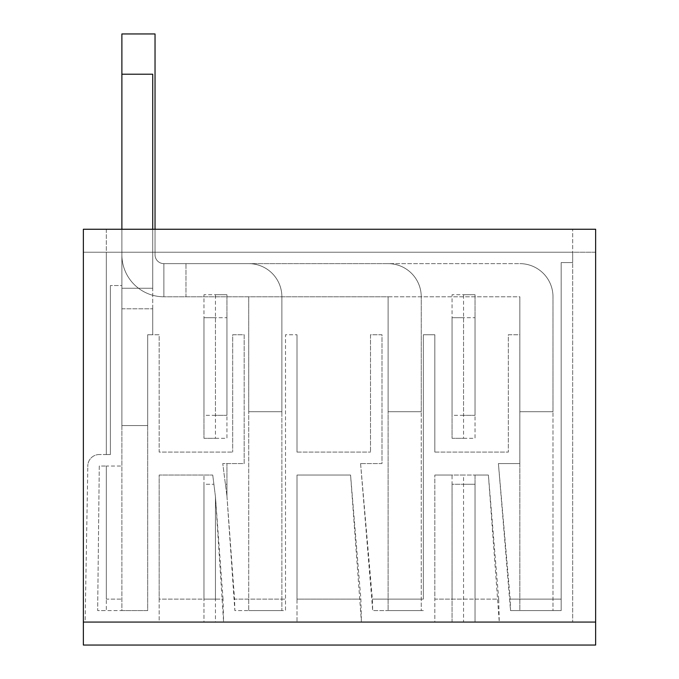 <?xml version="1.0" encoding="UTF-8"?>
<svg xmlns="http://www.w3.org/2000/svg" width="679" height="679" viewBox="0 0 679 679"><rect width="100%" height="100%" fill="white"/><g stroke="black" fill="none" stroke-linecap="round" stroke-linejoin="round"><path stroke-width="0.51" stroke-dasharray="3.4 2.55" d="M475.037 294.728L463.545 294.728L463.545 415.327L475.037 415.327L475.037 294.728L452.061 294.728L452.061 415.327L475.037 415.327L475.037 294.728M463.545 415.327L452.061 415.327L452.061 294.728L463.545 294.728M226.939 294.728L215.455 294.728L215.455 415.327L226.939 415.327L226.939 294.728L203.963 294.728L203.963 415.327L226.939 415.327L226.939 294.728M215.455 415.327L203.963 415.327L203.963 294.728L215.455 294.728M121.88 229.256L121.88 425.555L147.683 425.555L121.88 425.555L121.88 308.809L121.88 425.555L147.683 425.555L121.88 425.555L147.683 425.555L121.88 425.555L147.683 425.555L147.683 334.747L152.724 334.747L147.683 334.747L147.683 425.555L147.683 334.747L152.724 334.747L147.683 334.747L147.683 425.555L147.683 334.747L152.724 334.747L147.683 334.747L147.683 425.555L147.683 334.747L152.724 334.747L147.683 334.747L147.683 425.555L147.683 334.747L147.683 425.555L147.683 334.747L159.166 334.747L159.166 452.087L232.676 452.087L159.166 452.087L159.166 334.747L147.683 334.747L147.683 425.555L121.88 425.555L147.683 425.555L147.683 610.591L106.331 610.591L106.331 466.023L121.88 466.023L106.331 466.023L106.331 610.591L97.657 610.591L99.278 466.023L106.331 466.023L106.331 599.107L121.88 599.107L106.331 599.107L106.331 466.023L99.278 466.023L97.657 610.591L121.88 610.591L121.88 466.023L121.88 610.591L147.683 610.591L147.683 334.747L152.724 334.747L152.724 288.252L121.88 288.252L152.724 288.252L152.724 229.256M223.043 599.107L215.455 496.705L212.739 475.054L215.455 496.705L223.595 622.074L159.166 622.074L159.166 599.107L223.043 599.107L223.595 622.074L215.455 622.074L215.455 496.705L215.455 599.107L223.043 599.107M215.455 599.107L203.963 599.107L203.963 475.054L203.963 599.107L159.166 599.107L159.166 475.054L212.739 475.054L159.166 475.054L159.166 622.074L203.963 622.074L203.963 484.246L213.936 484.246L203.963 484.246L203.963 622.074L297.003 622.074L297.003 599.107L360.88 599.107L297.003 599.107L297.003 475.054L350.568 475.054L360.88 599.107L361.423 622.074L297.003 622.074L297.003 475.054L350.568 475.054L361.423 622.074L297.003 622.074L434.832 622.074L434.832 599.107L463.545 599.107L463.545 475.054L452.061 475.054L452.061 599.107L452.061 475.054L434.832 475.054L488.396 475.054L498.709 599.107L475.037 599.107L475.037 475.054L463.545 475.054M463.545 599.107L498.709 599.107L499.26 622.074L488.396 475.054L475.037 475.054L475.037 599.107L434.832 599.107L434.832 475.054L434.832 622.074L452.061 622.074L452.061 484.246L463.545 484.246L463.545 622.074L452.061 622.074L452.061 484.246L475.037 484.246L475.037 622.074L475.037 484.246L463.545 484.246M595.636 622.074L595.636 252.232L83.364 252.232L83.364 645.05L595.636 645.05L595.636 252.232L572.669 252.232L572.669 262.569L561.177 262.569L561.177 610.591L510.523 610.591L498.411 463.57L519.834 463.57L498.411 463.57L510.209 599.107L510.523 610.591L561.177 610.591L561.177 599.107L510.209 599.107L561.177 599.107L561.177 262.569L572.669 262.569L572.669 229.256L572.669 622.074L572.669 252.232L106.331 252.232L106.331 454.54L99.278 454.54L106.331 454.54L106.331 229.256L595.636 229.256L595.636 622.074L463.545 622.074M152.724 74.223L121.88 74.223L121.88 288.252L152.724 288.252L152.724 74.223L121.88 74.223L121.88 288.252L152.724 288.252L121.88 288.252L152.724 288.252L152.724 74.223L121.88 74.223L121.88 288.252L152.724 288.252L152.724 74.223L121.88 74.223L121.88 288.252L152.724 288.252L121.88 288.252L152.724 288.252L152.724 74.223L121.88 74.223L121.88 288.252L152.724 288.252L152.724 74.223L121.88 74.223L121.88 288.252L152.724 288.252L121.88 288.252L152.724 288.252L152.724 74.223L121.88 74.223L121.88 288.252L152.724 288.252L152.724 74.223L121.88 74.223L121.88 288.252L152.724 288.252L121.88 288.252L152.724 288.252L152.724 74.223L121.88 74.223L121.88 288.252L152.724 288.252L152.724 74.223L121.88 74.223L121.88 288.252L152.724 288.252L121.88 288.252L152.724 288.252L152.724 74.223L121.88 74.223L121.88 288.252L152.724 288.252L152.724 74.223M121.88 288.252L152.724 288.252L152.724 334.747L152.724 308.809L152.724 334.747L152.724 308.809L152.724 334.747L152.724 308.809L152.724 334.747L152.724 308.809L152.724 334.747L152.724 308.809L152.724 334.747L147.683 334.747L152.724 334.747L147.683 334.747L147.683 425.555L121.88 425.555L121.88 285.536L110.397 285.536L121.88 285.536L121.88 466.023L121.88 288.252M226.939 496.052L226.939 463.57L222.754 463.57L226.939 496.052L222.754 463.57L244.168 463.57L244.168 334.747L232.676 334.747L232.676 452.087L232.676 334.747L244.168 334.747L244.168 463.57L226.939 463.57L226.939 496.052L234.544 599.107L285.519 599.107L234.544 599.107L234.858 610.591L285.519 610.591L285.519 334.747L297.003 334.747L285.519 334.747L285.519 610.591L234.858 610.591L226.939 496.052L226.939 484.246L226.939 496.052M83.364 622.074L83.364 229.256L106.331 229.256L106.331 454.54L110.397 454.54L110.397 285.536L110.397 454.54L106.331 454.54L106.331 252.232L83.364 252.232L83.364 622.074L85.13 622.074L87.812 466.711L85.13 622.074L215.455 622.074M423.348 599.107L372.381 599.107L423.348 599.107L423.348 334.747L434.832 334.747L423.348 334.747L423.348 599.107M519.834 463.57L519.834 334.747L508.342 334.747L508.342 452.087L508.342 334.747L519.834 334.747L519.834 463.57M434.832 452.087L508.342 452.087L434.832 452.087L434.832 334.747L434.832 452.087M360.583 463.57L372.381 599.107L372.695 610.591L423.348 610.591L372.695 610.591L360.583 463.57L381.997 463.57L381.997 334.747L370.513 334.747L370.513 452.087L370.513 334.747L381.997 334.747L381.997 463.57L360.583 463.57M297.003 452.087L370.513 452.087L297.003 452.087L297.003 334.747L297.003 452.087M99.278 454.54A11.484 11.484 0 0 0 87.812 466.711A11.484 11.484 0 0 1 99.278 454.54M121.88 425.555L121.88 308.809L121.88 425.555L121.88 308.809L121.88 425.555L121.88 308.809L121.88 425.555L121.88 308.809L121.88 425.555L147.683 425.555L121.88 425.555M281.87 610.591L248.718 610.591L281.87 610.591L281.87 411.703L248.718 411.703L248.718 610.591L248.718 411.703L281.87 411.703L281.87 610.591M421.243 610.591L388.099 610.591L388.099 411.703L421.243 411.703L388.099 411.703L388.099 610.591L421.243 610.591L421.243 411.703L421.243 610.591M552.995 610.591L519.842 610.591L519.842 411.703L552.995 411.703L519.842 411.703L519.842 610.591L552.995 610.591L552.995 411.703L552.995 610.591M452.061 317.704L463.545 317.704L463.545 438.303L452.061 438.303L452.061 317.704L475.037 317.704L475.037 438.303L452.061 438.303L452.061 317.704M463.545 438.303L475.037 438.303L475.037 317.704L463.545 317.704M203.963 317.704L215.455 317.704L215.455 438.303L203.963 438.303L203.963 317.704L226.939 317.704L226.939 438.303L203.963 438.303L203.963 317.704M215.455 438.303L226.939 438.303L226.939 317.704L215.455 317.704M225.504 484.246L226.939 484.246L225.504 484.246M281.87 411.703L248.718 411.703L248.718 296.782L248.718 411.703L248.718 296.782L248.718 411.703L281.87 411.703L248.718 411.703L281.87 411.703L281.87 296.782L281.87 411.703M248.718 263.639A33.152 33.152 0 0 1 281.87 296.782A33.152 33.152 0 0 0 248.718 263.639A33.152 33.152 0 0 1 281.87 296.782A33.152 33.152 0 0 0 248.718 263.639L163.877 263.639L248.718 263.639M185.97 296.782L388.099 296.782L388.099 411.703L388.099 296.782L388.099 411.703L388.099 296.782L163.877 296.782L519.842 296.782L519.842 411.703L519.842 296.782L519.842 411.703L519.842 296.782L163.877 296.782L185.97 296.782L185.97 263.639L163.877 263.639L185.97 263.639L163.877 263.639L163.877 296.782L163.877 263.639A8.835 8.835 0 0 1 155.033 254.795A8.835 8.835 0 0 0 163.877 263.639L163.877 296.782A41.988 41.988 0 0 1 121.88 254.795A41.988 41.988 0 0 0 163.877 296.782L163.877 263.639A8.835 8.835 0 0 1 155.033 254.795A8.835 8.835 0 0 0 163.877 263.639L163.877 296.782A41.988 41.988 0 0 1 121.88 254.795A41.988 41.988 0 0 0 163.877 296.782L163.877 263.639L388.099 263.639A33.152 33.152 0 0 1 421.243 296.782L421.243 411.703L388.099 411.703L421.243 411.703L421.243 296.782A33.152 33.152 0 0 0 388.099 263.639A33.152 33.152 0 0 1 421.243 296.782A33.152 33.152 0 0 0 388.099 263.639L163.877 263.639L163.877 296.782L163.877 263.639A8.835 8.835 0 0 1 155.033 254.795A8.835 8.835 0 0 0 163.877 263.639L163.877 296.782A41.988 41.988 0 0 1 121.88 254.795A41.988 41.988 0 0 0 163.877 296.782L163.877 263.639L185.97 263.639L163.877 263.639L163.877 296.782L163.877 263.639A8.835 8.835 0 0 1 155.033 254.795A8.835 8.835 0 0 0 163.877 263.639L519.842 263.639A33.152 33.152 0 0 1 552.995 296.782L552.995 411.703L519.842 411.703L552.995 411.703L552.995 296.782A33.152 33.152 0 0 0 519.842 263.639A33.152 33.152 0 0 1 552.995 296.782A33.152 33.152 0 0 0 519.842 263.639L163.877 263.639L163.877 296.782A41.988 41.988 0 0 1 121.88 254.795A41.988 41.988 0 0 0 163.877 296.782L163.877 263.639A8.835 8.835 0 0 1 155.033 254.795A8.835 8.835 0 0 0 163.877 263.639L163.877 296.782A41.988 41.988 0 0 1 121.88 254.795A41.988 41.988 0 0 0 163.877 296.782L163.877 263.639L185.97 263.639L185.97 296.782M155.033 229.256L155.033 254.795A8.835 8.835 0 0 0 163.877 263.639L163.877 296.782L163.877 263.639A8.835 8.835 0 0 1 155.033 254.795L155.033 33.95L121.88 33.95L121.88 254.795A41.988 41.988 0 0 0 163.877 296.782A41.988 41.988 0 0 1 121.88 254.795L121.88 33.95L121.88 254.795L121.88 33.95L121.88 254.795L121.88 33.95L155.033 33.95L155.033 254.795L155.033 33.95L121.88 33.95L155.033 33.95L155.033 254.795L155.033 33.95L121.88 33.95L155.033 33.95L155.033 254.795L155.033 33.95L121.88 33.95L155.033 33.95L155.033 254.795L155.033 33.95L121.88 33.95L155.033 33.95L155.033 254.795L155.033 33.95L121.88 33.95M421.243 411.703L388.099 411.703L421.243 411.703M552.995 411.703L519.842 411.703L552.995 411.703M121.88 308.809L152.724 308.809L121.88 308.809"/><path stroke-width="1.02" d="M595.636 622.074L595.636 229.256L83.364 229.256L83.364 622.074L595.636 622.074L595.636 645.05L83.364 645.05L83.364 622.074M152.724 229.256L152.724 74.223L121.88 74.223L121.88 229.256M121.88 33.95L121.88 74.223L121.88 33.95L121.88 74.223L121.88 33.95L121.88 74.223L121.88 33.95L155.033 33.95L155.033 229.256"/></g></svg>
